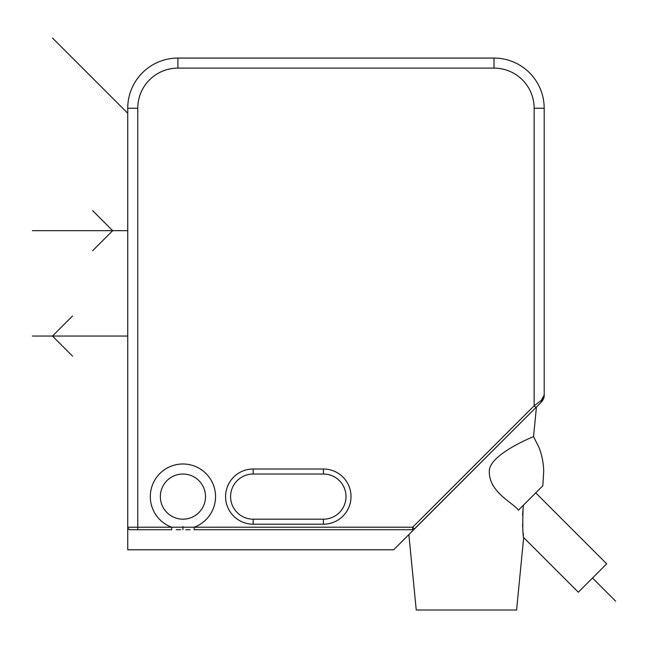 <?xml version="1.0" encoding="UTF-8"?>
<svg xmlns="http://www.w3.org/2000/svg" width="648" height="648" viewBox="0 0 648 648"><rect width="100%" height="100%" fill="white"/><g stroke="black" fill="none" stroke-linecap="round" stroke-linejoin="round"><path stroke-width="0.97" d="M323.417 474.028A22.583 22.583 0 0 1 346 496.603A22.583 22.583 0 0 1 323.417 519.186L253.174 519.186A22.583 22.583 0 0 1 230.591 496.603A22.583 22.583 0 0 1 253.174 474.028L323.417 474.028L323.417 469.006A27.597 27.597 0 0 1 351.014 496.603A27.597 27.597 0 0 1 323.417 524.2L253.174 524.2A27.597 27.597 0 0 1 225.577 496.603A27.597 27.597 0 0 1 253.174 469.006L323.417 469.006M128.296 528.792L127.737 527.213L127.737 549.788L393.66 549.788L413.999 529.448L412.695 529.716L412.695 527.213L414.469 528.987L413.975 529.367L414.469 528.987A2.511 2.511 0 0 1 412.695 529.716L194.189 529.724M176.321 529.716L180.768 529.716M185.814 529.716L190.018 529.716M413.975 529.367L535.928 407.527L534.155 405.753L534.155 108.248A40.144 40.144 0 0 0 494.011 68.105L177.908 68.105A40.144 40.144 0 0 0 137.765 108.248L137.765 527.213L412.695 527.213L534.155 405.753L541.25 400.432L544.19 395.11L544.19 108.248A50.18 50.18 0 0 0 494.011 58.069L177.908 58.069A50.18 50.18 0 0 0 127.737 108.248L127.737 527.213A2.511 2.511 0 0 0 130.24 529.716L128.442 528.954M130.24 529.716L137.765 529.716L137.765 527.213L127.737 527.213A2.511 2.511 0 0 0 130.24 529.716L171.663 529.724L171.663 527.213A32.611 32.611 0 0 1 182.93 463.992A32.611 32.611 0 0 1 194.189 527.213L194.189 529.716M205.505 496.603A22.583 22.583 0 0 1 182.93 519.186A22.583 22.583 0 0 1 160.348 496.603A22.583 22.583 0 0 1 182.93 474.028A22.583 22.583 0 0 1 205.505 496.603M183.279 519.178L183.692 519.17M185.66 519.016L182.93 519.186M535.928 407.527L541.25 402.197L544.19 395.118C544.401 397.224 543.421 399.589 541.25 402.206A2.511 1.45 45 0 0 541.25 400.432L538.456 402.521M540.473 402.983L539.549 403.906M538.326 405.13L536.447 407.009L533.547 436.622C532.348 437.108 489.102 454.629 489.313 471.274C488.835 492.423 513.508 502.872 518.432 510.17L542.822 485.781L543.704 471.355C543.542 463.142 541.987 455.212 539.039 447.557L533.547 436.622M412.695 529.716A2.511 2.511 0 0 0 414.469 528.987L536.447 407.009M542.587 400.545L541.25 402.206M522.604 514.974L523.058 508.591C522.572 526.071 522.774 535.742 523.673 537.589L516.594 610.003L416.243 610.003L408.864 534.584M523.058 508.591L523.487 505.116L523.058 508.591M523.398 535.159L523.179 532.988M522.782 527.893L522.596 524.102M535.726 492.877L606.69 563.833L578.308 592.215L523.673 537.589M544.053 396.349L541.25 400.432M182.93 529.716L182.93 526.54M127.737 336.045L32.4 336.045M72.544 315.973L52.472 336.045L72.544 356.108M127.737 230.672L32.4 230.672M92.607 250.744L112.679 230.672L92.607 210.6M52.472 37.997L127.737 113.262M592.499 578.024L615.6 601.125M323.417 524.2L323.417 519.186M253.174 524.2L253.174 519.186M253.174 469.006L253.174 474.028M534.155 108.248L544.19 108.248A50.18 50.18 0 0 0 494.011 58.069L494.011 68.105M177.908 68.105L177.908 58.069M137.765 108.248L127.737 108.248M543.672 398.293L544.19 395.118"/></g></svg>

